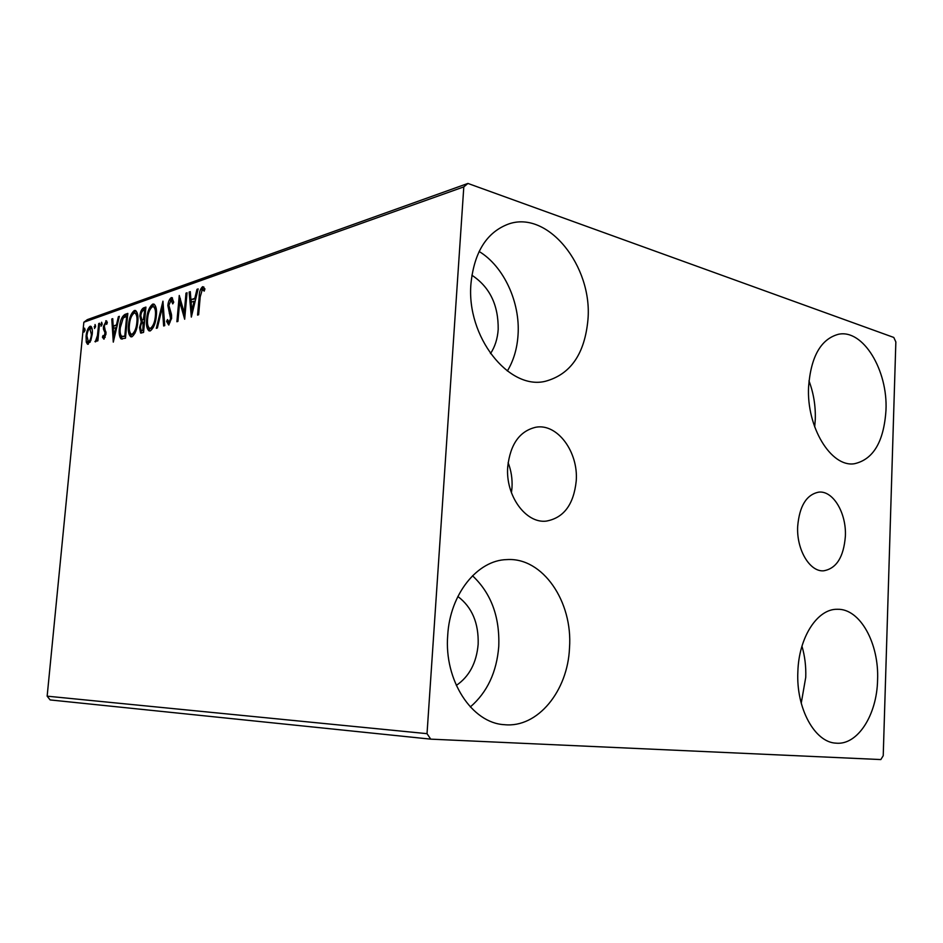<?xml version="1.0" encoding="UTF-8"?>
<svg xmlns="http://www.w3.org/2000/svg" width="943" height="943" viewBox="0 0 943 943"><rect width="100%" height="100%" fill="white"/><g stroke="black" fill="none" stroke-linecap="round" stroke-linejoin="round"><path stroke-width="1.41" d="M845.376 536.237C846.543 513.145 833.129 490.431 818.795 492.128C806.489 494.556 799.44 505.99 797.672 526.43C796.422 549.533 809.707 571.918 823.522 570.821C836.417 568.653 843.702 557.113 845.376 536.237M576.232 480.93C578.507 452.027 557.49 423.254 535.93 427.214C519.687 430.975 510.281 444.188 507.723 466.856C505.342 495.546 525.722 523.613 546.197 521.125C563.725 517.966 573.733 504.564 576.232 480.93M511.448 492.776L512.002 487.578C512.485 478.926 511.2 470.604 508.124 462.624M447.713 635.311C449.952 593.937 477.512 560.107 506.827 559.6C542.696 557.101 572.955 601.599 569.501 647.982C567.804 690.901 537.699 728.196 504.375 724.684C471.971 723.128 443.976 680.481 447.713 635.311M472.514 575.76C491.091 593.218 499.837 616.757 498.764 646.368C496.725 672.123 487.248 692.327 470.321 706.944M808.587 386.748C810.933 356.56 820.881 339.067 838.421 334.282C863.045 328.871 888 370.293 885.972 410.37C883.85 441.737 873.301 459.524 854.311 463.756C831.101 467.469 806.348 427.12 808.587 386.748M808.976 380.842C813.597 393.09 815.695 405.938 815.282 419.364L814.693 426.943M797.861 671.746C798.804 637.114 817.522 608.624 837.408 609.284C860.04 608.483 879.218 643.338 877.579 680.044C876.943 714.935 857.659 745.441 835.993 743.155C814.74 742.412 796.01 708.311 797.861 671.746M801.963 646.179C804.85 656.045 806.112 666.418 805.746 677.286L801.232 703.207M470.958 283.666C474.223 251.981 486.8 232.084 508.678 223.974C548.178 210.1 592.534 266.339 587.972 319.394C584.837 353.814 570.621 374.454 545.313 381.302C508.878 390.355 466.16 336.745 470.958 283.666M479.115 251.475C503.892 266.374 520.371 302.479 518.037 335.036C517.141 348.698 513.57 360.686 507.346 371.012M471.877 275.226C489.7 286.955 498.47 305.013 498.199 329.402C497.55 338.749 494.981 346.824 490.49 353.601M457.862 596.495C472.019 607.162 478.785 623.099 478.16 644.293C476.521 662.882 469.237 676.591 456.306 685.42M893.787 337.453L467.928 183.437L463.803 186.891L427.026 733.666L430.727 739.147L880.833 759.563L883.226 755.708L895.85 341.944L893.787 337.453M463.803 186.891L83.844 322.235L87.345 319.63L467.928 183.437M430.727 739.147L50.132 699.93L47.15 696.17L427.026 733.666M90.799 340.623L87.546 344.266L86.273 342.144L86.072 336.25C86.532 331.37 87.84 328.046 89.998 326.29L90.787 326.278C92.155 327.551 92.638 330.191 92.225 334.176L90.799 340.623M99.593 323.237L97.895 340.8L97.035 341.071L97.282 338.49L95.302 341.873L97.447 335.496L98.732 323.543L99.593 323.237M103.848 339.138L102.422 337.181L103.07 335.496L104.001 336.981L105.027 332.785L103.471 329.154L103.447 326.526L106.311 320.785L107.337 322.565L106.677 324.368L105.663 322.93L104.319 326.137L105.958 333.94L103.848 339.138M125.065 314.361L127.824 313.406L125.478 338.219L120.952 338.808C119.313 336.639 118.806 333.009 119.419 327.928C119.961 320.891 121.836 316.365 125.065 314.361L127.753 314.208M145.917 307.1L143.56 332.419L140.613 333.032L139.552 327.645L141.214 321.893L139.87 316.105C140.271 311.968 141.462 309.245 143.442 307.96L145.917 307.1M162.95 301.171L164.73 325.63L163.646 325.983L162.29 307.418L157.375 327.987L156.302 328.329L162.95 301.171M185.995 293.143L187.044 292.778L184.663 319.229L179.7 301.795L177.921 321.398L176.895 321.728L179.264 295.489L184.239 312.793L185.995 293.143L186.985 293.391M200.211 296.88L198.631 314.75L197.558 315.103L199.162 296.974C199.162 292.271 200.293 288.853 202.556 286.707L204.937 288.876L204.207 291.139L202.321 289.454L200.211 296.88M83.844 322.235L47.15 696.17M191.335 317.096L189.142 292.047L190.286 291.646L190.934 299.662L194.8 298.353L196.981 289.312L198.148 288.912L191.335 317.096M171.261 297.634L172.015 297.634L173.701 302.29L172.758 303.894L171.096 300.263L168.856 305.296L171.449 314.349L171.602 318.156L168.703 325.005L166.581 321.41L167.512 319.559L168.962 322.329L170.577 318.593L167.854 305.603C168.231 301.725 169.363 299.061 171.261 297.634L172.439 297.929M156.361 315.752C155.736 323.048 153.721 328.093 150.291 330.899L149.041 330.899C146.825 328.954 146.024 325.029 146.648 319.123C147.261 311.921 149.277 306.911 152.695 304.106L154.015 304.118C156.161 306.074 156.939 309.952 156.361 315.752M137.808 321.964C137.195 329.107 135.238 334.046 131.937 336.769L130.782 336.781C128.625 334.895 127.871 331.028 128.496 325.194C129.108 318.133 131.053 313.241 134.342 310.518L135.568 310.518C137.643 312.416 138.385 316.235 137.808 321.964M113.29 342.132L111.781 318.993L112.747 318.663L113.184 326.066L116.437 324.958L118.382 316.695L119.36 316.353L113.29 342.132M102.15 323.991L101.054 326.243L101.632 322.235L102.15 323.991M95.585 326.266L94.5 328.494L95.066 324.522L95.585 326.266M85.082 329.909L84.033 332.101L84.587 328.176L85.082 329.909M201.755 289.914L203.9 287.073M203.877 287.061L202.556 286.707M204.537 290.102L202.993 289.595M204.372 289.961L203.771 289.796M192.207 313.489L191.983 310.73M191.288 302.184L191.087 299.709M190.333 292.354L189.142 292.047M195.743 298.848L190.934 299.662M195.802 298.613L194.8 298.353M197.983 289.572L196.981 289.312M191.134 302.243L191.818 310.683L194.105 301.241L191.134 302.243M192.82 310.942L191.818 310.683M195.107 301.501L194.105 301.241M184.922 316.365L181.056 302.137L179.7 301.795M180.078 301.89L180.372 298.613M185.229 313.041L184.239 312.793M173.653 301.866L172.71 300.581M168.938 324.899L167.925 321.74L166.581 321.41M169.728 322.518L168.962 322.329M171.532 318.828L170.577 318.593M169.268 313.253L170.612 313.583L171.626 315.764L170.282 315.422M170.612 313.583L169.186 308.679M168.821 305.85L167.854 305.603M170.471 300.711L172.51 298.012M163.422 307.689L162.29 307.418M162.703 307.512L163.245 305.249M149.949 330.981L147.968 325.877M147.568 319.335L146.648 319.123M150.915 308.007L154.027 304.436L152.695 304.106M156.361 309.469L154.452 306.946M149.913 328.353L151.835 328.612L153.509 327.115M147.615 318.805C147.108 323.59 147.768 326.749 149.583 328.282L150.491 328.294C153.261 326.007 154.888 321.94 155.371 316.094C155.854 311.426 155.23 308.302 153.509 306.711L152.483 306.711C149.725 308.95 148.098 312.982 147.615 318.805M151.835 328.612L150.491 328.294M156.302 316.318L155.371 316.094M141.556 333.056L140.813 330.191M140.46 327.858L139.552 327.645M142.346 322.553L141.214 321.893M142.534 322.211L141.155 319.076M140.778 316.329L139.87 316.105M142.464 311.084L144.762 308.29L143.442 307.96M144.762 308.29L145.847 307.913M142.051 319.83L144.727 319.889M141.379 330.521L143.737 330.592M141.863 330.451L142.853 330.133L143.124 322.176C141.698 322.636 140.825 324.345 140.507 327.292L141.155 330.463L143.195 330.757M143.76 330.345L142.853 330.133M144.515 322.235L143.607 322.011M143.371 319.583L144.727 310.023L143.631 310.4C142.134 310.884 141.191 312.675 140.813 315.787L141.886 319.795L144.692 319.901M144.75 319.642L143.843 319.418M145.623 310.247L144.727 310.023M131.655 336.84L129.804 332.077M129.368 325.406L128.496 325.194M132.715 314.208L135.651 310.836L134.342 310.518M137.796 315.516L136.04 313.3M131.596 334.282L133.458 334.529L134.979 333.233M129.415 324.887C128.908 329.614 129.545 332.714 131.289 334.211L132.138 334.223C134.802 332.007 136.37 328.023 136.865 322.282C137.348 317.685 136.747 314.608 135.073 313.064L134.13 313.064C131.466 315.245 129.898 319.182 129.415 324.887M133.458 334.529L132.138 334.223M137.749 322.494L136.865 322.282M120.657 334.824L122.26 339.103L120.952 338.808M120.28 328.129L119.419 327.928M123.014 318.31L126.374 314.679M122.166 336.486L125.655 336.427M124.806 335.967L126.668 316.259L123.203 318.074L120.315 327.622C119.808 331.806 120.256 334.694 121.659 336.321L125.678 336.168M127.541 316.471L126.668 316.259M114.197 338.278L114.079 336.309M113.62 328.341L113.478 326.137M112.783 319.229L111.781 318.993M117.215 325.441L113.184 326.066M117.286 325.158L116.437 324.958M119.231 316.895L118.382 316.695M113.325 328.447L113.785 336.25L115.812 327.61L113.325 328.447M114.633 336.439L113.785 336.25M116.661 327.799L115.812 327.61M104.26 338.902L103.706 337.476L102.422 337.181M105.227 337.264L104.001 336.981M105.899 334.506L105.074 334.329M106.017 333.02L105.027 332.785M106.017 332.231L104.756 329.449L103.471 329.154M104.756 329.449L104.673 328.553M104.284 326.714L103.447 326.526M105.651 322.93L106.818 321.209M106.63 320.997L105.769 320.785M105.934 322.919L106.948 323.225M101.997 324.911L100.724 324.486M102.009 324.793L102.162 323.873M98.096 338.678L97.282 338.49M95.821 341.684L94.925 341.484M98.39 335.708L97.447 335.496M99.545 323.732L98.732 323.543M95.443 327.103L94.17 326.761M95.455 327.056L95.585 326.231M88.336 344.219L87.558 342.427L86.273 342.144M87.558 342.427L87.369 341.437M86.862 336.439L86.072 336.25M89.42 328.624L91.247 326.596L89.998 326.29M92.19 329.307L91.412 328.659M88.159 342.156L90.115 342.191M86.909 335.956L88.465 342.12C90.08 340.682 91.047 338.124 91.377 334.447L89.797 328.412C88.194 329.802 87.227 332.313 86.909 335.956M89.738 342.403L88.465 342.12M92.166 334.624L91.377 334.447M84.964 330.663L83.703 330.38M200.175 297.245L199.162 296.974M125.525 336.462L124.205 336.168M105.616 331.559L104.331 331.252M98.98 329.614L98.166 329.425M202.792 289.466L204.159 289.831M171.508 300.275L172.864 300.617M168.714 322.353L169.929 322.647M153.509 306.711L154.841 307.041M135.073 313.064L136.393 313.382M103.871 337.005L105.086 337.276M90.304 328.412L91.577 328.706"/></g></svg>
